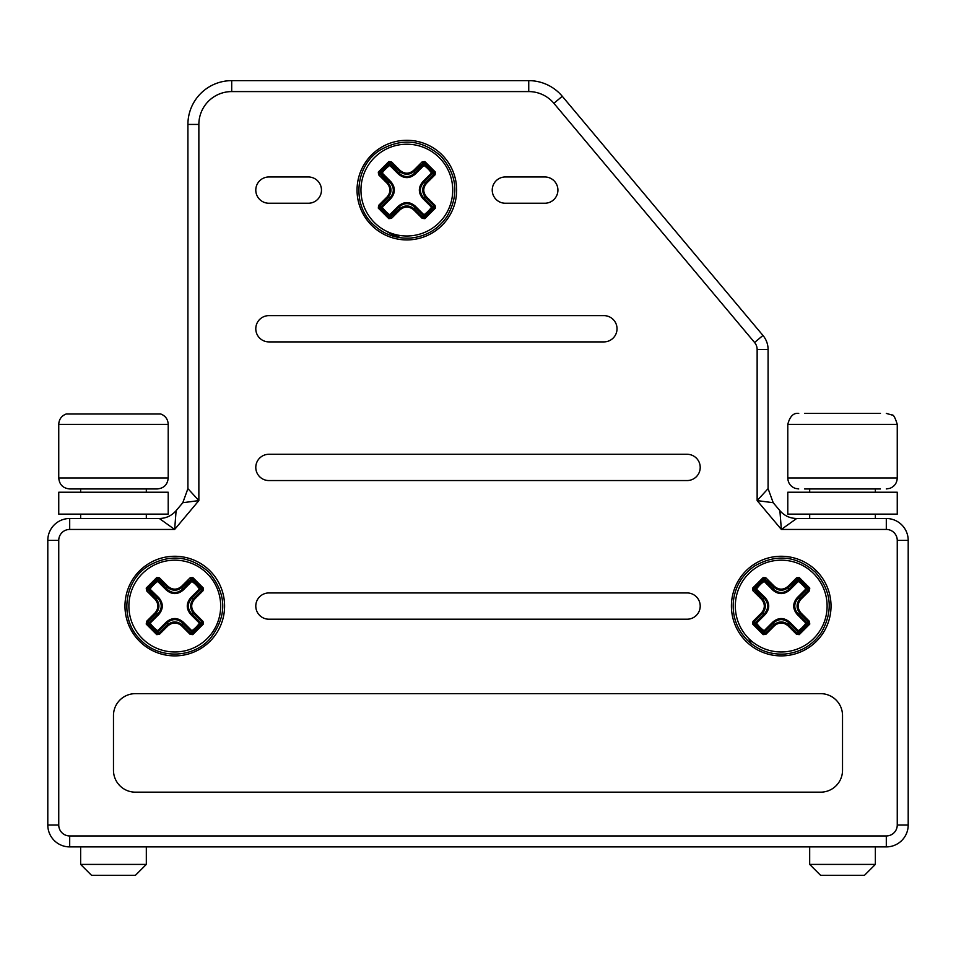 <?xml version="1.0" encoding="UTF-8"?>
<svg xmlns="http://www.w3.org/2000/svg" width="956" height="956" viewBox="0 0 956 956"><rect width="100%" height="100%" fill="white"/><g stroke="black" fill="none" stroke-linecap="round" stroke-linejoin="round"><path stroke-width="1.43" d="M768.086 488.635L768.086 349.526A21.892 21.892 0 0 0 762.96 335.448L562.271 96.281A43.785 43.785 0 0 0 528.74 80.639L231.699 80.639A43.785 43.785 0 0 0 187.914 124.423L187.914 488.635L198.86 500.597L182.799 502.713L176.107 510.683L174.649 529.445L159.341 518.499L69.692 518.499A21.892 21.892 0 0 0 47.8 540.391L47.8 825.004A21.892 21.892 0 0 0 69.692 846.897L886.308 846.897A21.892 21.892 0 0 0 908.2 825.004L908.2 540.391A21.892 21.892 0 0 0 886.308 518.499L796.659 518.499L886.308 518.499A21.892 21.892 0 0 1 908.2 540.391L897.254 540.391A10.946 10.946 0 0 0 886.308 529.445L781.351 529.445L779.893 510.683L773.201 502.713L779.893 510.683C784.338 515.75 789.931 518.355 796.659 518.499L781.351 529.445L757.14 500.597L773.201 502.713L768.086 488.635L757.14 500.597L757.14 349.526A10.946 10.946 0 0 0 754.571 342.487L762.96 335.448A21.892 21.892 0 0 1 768.086 349.526L757.14 349.526M590.426 129.825L759.291 331.075M176.107 510.683C171.662 515.75 166.069 518.355 159.341 518.499L69.692 518.499A21.892 21.892 0 0 0 47.8 540.391L58.746 540.391L58.746 825.004A10.946 10.946 0 0 0 69.692 835.95L886.308 835.95A10.946 10.946 0 0 0 897.254 825.004L897.254 540.391M748.763 638.524A45.888 45.888 0 0 1 748.763 573.624A45.888 45.888 0 0 1 813.676 573.624A45.888 45.888 0 0 1 813.676 638.524A45.888 45.888 0 0 1 748.763 638.524A55.83 55.83 0 0 0 751.069 643.113M386.391 231.185A45.972 45.972 0 0 0 400.277 237.411M146.316 864.415L80.639 864.415L91.585 875.361L135.37 875.361L146.316 864.415L146.316 846.897M58.746 514.125L168.208 514.125L168.208 492.232L58.746 492.232L58.746 514.125M146.316 492.232L146.316 488.946L113.477 488.946L157.262 488.946C163.918 488.301 167.563 484.644 168.208 478L168.208 424.356C167.945 419.337 165.484 415.884 160.811 414.008L66.143 414.008C61.483 415.884 59.009 419.337 58.746 424.356L168.208 424.356M168.208 478L58.746 478C59.392 484.644 63.048 488.301 69.692 488.946L113.477 488.946M858.847 413.41L826.187 413.41M860.209 864.415L809.684 864.415L820.63 875.361L864.415 875.361L875.361 864.415L860.209 864.415M796.408 514.125L897.254 514.125L897.254 492.232L787.792 492.232L787.792 514.125L796.408 514.125M875.361 492.232L875.361 488.946L814.082 488.946M804.605 488.946L880.44 488.946M804.605 413.41L880.44 413.41M603.881 341.901L268.923 341.901A13.133 13.133 0 0 1 255.79 328.756A13.133 13.133 0 0 1 268.923 315.623L603.881 315.623A13.133 13.133 0 0 1 617.026 328.756A13.133 13.133 0 0 1 603.881 341.901M700.21 606.08A13.133 13.133 0 0 0 687.077 592.935L268.923 592.935A13.133 13.133 0 0 0 255.79 606.08A13.133 13.133 0 0 0 268.923 619.213L687.077 619.213A13.133 13.133 0 0 0 700.21 606.08M308.334 203.246L268.923 203.246A13.133 13.133 0 0 1 255.79 190.101A13.133 13.133 0 0 1 268.923 176.968L308.334 176.968A13.133 13.133 0 0 1 321.467 190.101A13.133 13.133 0 0 1 308.334 203.246M687.077 480.557L268.923 480.557A13.133 13.133 0 0 1 255.79 467.424A13.133 13.133 0 0 1 268.923 454.279L687.077 454.279A13.133 13.133 0 0 1 700.21 467.424A13.133 13.133 0 0 1 687.077 480.557M135.37 693.65L820.63 693.65A21.892 21.892 0 0 1 842.523 715.542L842.523 770.273A21.892 21.892 0 0 1 820.63 792.166L135.37 792.166A21.892 21.892 0 0 1 113.477 770.273L113.477 715.542A21.892 21.892 0 0 1 135.37 693.65M746.003 641.297A49.808 49.808 0 0 0 816.436 641.297A49.808 49.808 0 0 0 816.436 570.851A49.808 49.808 0 0 0 746.003 570.851A49.808 49.808 0 0 0 746.003 641.297M544.777 203.246L505.365 203.246A13.133 13.133 0 0 1 492.232 190.101A13.133 13.133 0 0 1 505.365 176.968L544.777 176.968A13.133 13.133 0 0 1 557.91 190.101A13.133 13.133 0 0 1 544.777 203.246M371.633 225.329A49.808 49.808 0 0 0 442.066 225.329A49.808 49.808 0 0 0 442.066 154.884A49.808 49.808 0 0 0 371.633 154.884A49.808 49.808 0 0 0 371.633 225.329M139.564 641.297A49.808 49.808 0 0 0 209.997 641.297A49.808 49.808 0 0 0 209.997 570.851A49.808 49.808 0 0 0 139.564 570.851A49.808 49.808 0 0 0 139.564 641.297M182.799 502.713L187.914 488.635L182.799 502.713M155.015 612.939L146.531 621.412L147.296 622.177L146.232 624.089L156.76 634.629L157.334 633.708L159.437 634.33L167.921 625.845C172.498 622.057 177.063 622.057 181.64 625.845L190.125 634.33L192.216 633.708L192.789 634.629L203.329 624.089L202.266 622.177L203.031 621.412L194.546 612.939L193.793 613.692C189.599 608.614 189.599 603.535 193.793 598.456L194.546 599.209L203.031 590.736L202.266 589.971L203.329 588.06L192.801 577.532L182.405 587.068C177.326 591.25 172.235 591.25 167.157 587.068L167.921 586.303L159.437 577.83L156.772 577.52L146.232 588.06L155.768 598.456L155.015 599.209C158.804 603.786 158.804 608.363 155.015 612.939L155.768 613.692L147.296 622.177M761.454 612.939L752.97 621.412L753.734 622.177L752.671 624.089L763.199 634.629L763.784 633.708L765.875 634.33L774.36 625.845C778.937 622.057 783.502 622.057 788.079 625.845L796.563 634.33L798.666 633.708L799.228 634.629L809.768 624.089L808.704 622.177L809.469 621.412L800.985 612.939L800.232 613.692C796.037 608.614 796.037 603.535 800.232 598.456L800.985 599.209L809.469 590.736L808.704 589.971L809.768 588.06L799.24 577.532L788.843 587.068C783.765 591.25 778.674 591.25 773.595 587.068L774.36 586.303L765.875 577.83L763.211 577.52L752.671 588.06L762.207 598.456L761.454 599.209C765.242 603.786 765.242 608.363 761.454 612.939L762.207 613.692L753.734 622.177M146.854 590.019L150.128 589.004A29.995 29.995 0 0 1 157.704 581.415L158.469 580.65L157.095 580.531L157.704 581.415L158.469 580.65L157.095 580.531L157.704 581.415L166.392 590.103L167.157 587.068L156.772 577.52M146.232 588.06L146.531 590.736L147.296 589.971M158.672 578.583L159.437 577.83M192.801 577.532L190.125 577.83L181.64 586.303L182.405 589.35L191.092 580.65L191.857 581.415L192.467 580.531L191.092 580.65L191.857 581.415L192.467 580.531L191.092 580.65L190.83 578.141M190.125 577.83L190.877 578.583M158.672 633.565L167.157 625.081C172.235 620.898 177.326 620.898 182.405 625.081L181.64 625.845M190.83 634.007L191.092 631.498L192.467 631.617L191.857 630.733L183.17 622.045L182.405 622.798C177.326 618.568 172.235 618.568 167.157 622.798L167.921 625.845M146.698 623.455L150.128 623.145L149.363 622.392L158.051 613.692L158.816 614.457C163.44 608.864 163.44 603.284 158.816 597.691L155.768 598.456C159.963 603.535 159.963 608.614 155.768 613.692L158.051 613.692C162.281 608.614 162.281 603.535 158.051 598.456L149.363 589.768L150.128 589.004L149.244 588.382L149.363 589.768L149.244 588.382L146.698 588.693M158.732 634.007L157.704 630.733A29.995 29.995 0 0 1 150.128 623.145L149.363 622.392L149.244 623.766L150.128 623.145L158.816 614.457M157.704 630.733L157.095 631.617L158.469 631.498L157.704 630.733L157.095 631.617L158.469 631.498L167.157 622.798L166.392 622.045L157.704 630.733M157.393 634.163L157.095 631.617A31.07 31.07 0 0 1 149.244 623.766L149.363 622.392L146.854 622.129M202.708 622.129L199.434 623.145A29.995 29.995 0 0 1 191.857 630.733L191.092 631.498L192.467 631.617L191.857 630.733L191.092 631.498L182.405 622.798L182.405 625.081L190.877 633.565M192.168 634.163L192.467 631.617A31.07 31.07 0 0 0 200.318 623.766L200.198 622.392L199.434 623.145L200.318 623.766L200.198 622.392L191.511 613.692L190.746 614.457L199.434 623.145L202.863 623.455M202.863 588.693L199.434 589.004L200.198 589.768L191.511 598.456L190.746 597.691C186.121 603.284 186.121 608.864 190.746 614.457M202.266 589.971L193.793 598.456L191.511 598.456C187.28 603.535 187.28 608.614 191.511 613.692L193.793 613.692L202.266 622.177M166.392 590.103C171.984 594.74 177.577 594.74 183.17 590.103L191.857 581.415A29.995 29.995 0 0 1 199.434 589.004L200.198 589.768L200.318 588.382L199.434 589.004L190.746 597.691M183.17 590.103L182.405 589.35C177.326 593.58 172.235 593.58 167.157 589.35L158.469 580.65L158.732 578.141M158.816 597.691L149.244 588.382A31.07 31.07 0 0 1 157.095 580.531L157.393 577.986M157.31 580.842L158.206 580.925M192.168 577.986L192.467 580.531A31.07 31.07 0 0 1 200.318 588.382L200.198 589.768L202.708 590.019M753.292 590.019L756.566 589.004A29.995 29.995 0 0 1 764.143 581.415L764.908 580.65L763.533 580.531L764.143 581.415L764.908 580.65L763.533 580.531L764.143 581.415L772.83 590.103L773.595 587.068L763.211 577.52M752.671 588.06L752.97 590.736L753.734 589.971M765.123 578.583L765.875 577.83M799.24 577.532L796.563 577.83L788.079 586.303L788.843 589.35L797.531 580.65L798.296 581.415L798.905 580.531L797.531 580.65L798.296 581.415L798.905 580.531L797.531 580.65L797.268 578.141M796.563 577.83L797.328 578.583M765.123 633.565L773.595 625.081C778.674 620.898 783.765 620.898 788.843 625.081L788.079 625.845M797.268 634.007L797.531 631.498L798.905 631.617L798.296 630.733L789.608 622.045L788.843 622.798C783.765 618.568 778.674 618.568 773.595 622.798L774.36 625.845M753.137 623.455L756.566 623.145L755.802 622.392L764.489 613.692L765.254 614.457C769.879 608.864 769.879 603.284 765.254 597.691L762.207 598.456C766.401 603.535 766.401 608.614 762.207 613.692L764.489 613.692C768.72 608.614 768.72 603.535 764.489 598.456L755.802 589.768L756.566 589.004L755.682 588.382L755.802 589.768L755.682 588.382L753.137 588.693M765.17 634.007L764.143 630.733A29.995 29.995 0 0 1 756.566 623.145L755.802 622.392L755.682 623.766L756.566 623.145L765.254 614.457M764.143 630.733L763.533 631.617L764.908 631.498L764.143 630.733L763.533 631.617L764.908 631.498L773.595 622.798L772.83 622.045L764.143 630.733M763.832 634.163L763.533 631.617A31.07 31.07 0 0 1 755.682 623.766L755.802 622.392L753.292 622.129M809.146 622.129L805.872 623.145A29.995 29.995 0 0 1 798.296 630.733L797.531 631.498L798.905 631.617L798.296 630.733L797.531 631.498L788.843 622.798L788.843 625.081L797.328 633.565M798.607 634.163L798.905 631.617A31.07 31.07 0 0 0 806.756 623.766L806.637 622.392L805.872 623.145L806.756 623.766L806.637 622.392L797.949 613.692L797.185 614.457L805.872 623.145L809.302 623.455M809.302 588.693L805.872 589.004L806.637 589.768L797.949 598.456L797.185 597.691C792.56 603.284 792.56 608.864 797.185 614.457M808.704 589.971L800.232 598.456L797.949 598.456C793.719 603.535 793.719 608.614 797.949 613.692L800.232 613.692L808.704 622.177M772.83 590.103C778.423 594.74 784.016 594.74 789.608 590.103L798.296 581.415A29.995 29.995 0 0 1 805.872 589.004L806.637 589.768L806.756 588.382L805.872 589.004L797.185 597.691M789.608 590.103L788.843 589.35C783.765 593.58 778.674 593.58 773.595 589.35L764.908 580.65L765.17 578.141M765.254 597.691L755.682 588.382A31.07 31.07 0 0 1 763.533 580.531L763.832 577.986M763.748 580.842L764.645 580.925M798.607 577.986L798.905 580.531A31.07 31.07 0 0 1 806.756 588.382L806.637 589.768L809.146 590.019M387.072 196.96L378.6 205.444L379.365 206.209L378.301 208.121L388.829 218.649L399.226 209.113C404.304 204.931 409.383 204.931 414.474 209.113L413.709 209.878L422.194 218.35L424.285 217.741L424.858 218.661L435.398 208.121L434.335 206.209L435.1 205.444L426.615 196.96L425.85 197.725C421.668 192.646 421.668 187.567 425.85 182.488L426.615 183.241L435.1 174.769L434.335 174.004L435.398 172.092L424.858 161.552L422.194 161.851L413.709 170.335L414.474 171.1C409.395 175.283 404.304 175.283 399.226 171.1L388.829 161.552L378.301 172.092L387.837 182.488L387.072 183.241C390.861 187.818 390.861 192.395 387.072 196.96L390.12 197.725C394.35 192.646 394.35 187.567 390.12 182.488L381.432 173.789L382.197 173.036L381.301 172.415L381.432 173.789L382.197 173.036L381.301 172.415L381.432 173.789L378.923 174.052M378.301 172.092L378.6 174.769L379.365 174.004M390.741 162.616L391.506 161.851L388.829 161.552M378.767 207.488L382.197 207.177L381.432 206.412L390.12 197.725L390.885 198.489C395.509 192.897 395.509 187.316 390.885 181.724L382.197 173.036A29.995 29.995 0 0 1 389.773 165.448L390.538 164.683L389.164 164.563L389.773 165.448L390.538 164.683L389.164 164.563L389.773 165.448L398.461 174.135L399.226 173.371L399.99 170.335L391.506 161.851M424.858 161.552L414.474 171.1L414.474 173.371L423.161 164.683L423.926 165.448L424.536 164.563L423.161 164.683L423.926 165.448L424.536 164.563L423.161 164.683L422.899 162.173M422.194 161.851L422.946 162.616M422.899 218.04L423.161 215.518L424.536 215.65L423.926 214.765L415.227 206.078L414.474 206.831C409.383 202.6 404.304 202.6 399.226 206.831L399.99 209.878C404.555 206.09 409.132 206.09 413.709 209.878M390.741 217.598L391.506 218.35L399.99 209.878M390.885 181.724L387.837 182.488C392.02 187.567 392.02 192.646 387.837 197.725L379.365 206.209M390.789 218.04L389.773 214.765A29.995 29.995 0 0 1 382.197 207.177L381.432 206.412L381.301 207.799L382.197 207.177L390.885 198.489M389.773 214.765L389.164 215.65L390.538 215.518L389.773 214.765L389.164 215.65L390.538 215.518L399.226 206.831L398.461 206.078L389.773 214.765M389.462 218.195L389.164 215.65A31.07 31.07 0 0 1 381.301 207.799L381.432 206.412L378.923 206.161M434.777 206.161L431.503 207.177A29.995 29.995 0 0 1 423.926 214.765L423.161 215.518L424.536 215.65L423.926 214.765L423.161 215.518L414.474 206.831L414.474 209.113L422.946 217.598M424.225 218.195L424.536 215.65A31.07 31.07 0 0 0 432.387 207.799L432.267 206.412L431.503 207.177L432.387 207.799L432.267 206.412L423.58 197.725L422.815 198.489L431.503 207.177L434.932 207.488M434.932 172.725L431.503 173.036L432.267 173.789L423.58 182.488L422.815 181.724C418.19 187.304 418.19 192.897 422.815 198.489M434.335 174.004L425.85 182.488L423.58 182.488C419.349 187.567 419.349 192.646 423.58 197.725L425.85 197.725L434.335 206.209M398.461 174.135C404.053 178.772 409.646 178.772 415.227 174.135L423.926 165.448A29.995 29.995 0 0 1 431.503 173.036L432.267 173.789L432.387 172.415L431.503 173.036L422.815 181.724M415.227 174.135L414.474 173.371C409.383 177.613 404.304 177.613 399.226 173.371L390.538 164.683L390.789 162.173M378.767 172.725L381.301 172.415A31.07 31.07 0 0 1 389.164 164.563L389.462 162.018M389.367 164.874L390.275 164.946M424.225 162.018L424.536 164.563A31.07 31.07 0 0 1 432.387 172.415L432.267 173.789L434.777 174.052M754.571 342.487L553.894 103.32L562.271 96.281A43.785 43.785 0 0 0 528.74 80.639L528.74 91.585L231.699 91.585A32.839 32.839 0 0 0 198.86 124.423L187.914 124.423M231.699 91.585L231.699 80.639M58.746 825.004L47.8 825.004A21.892 21.892 0 0 0 69.692 846.897L69.692 835.95M886.308 835.95L886.308 846.897A21.892 21.892 0 0 0 908.2 825.004L897.254 825.004M779.893 510.683C784.338 515.75 789.931 518.355 796.659 518.499M198.86 124.423L198.86 500.597L174.649 529.445L69.692 529.445A10.946 10.946 0 0 0 58.746 540.391M553.894 103.32A32.839 32.839 0 0 0 528.74 91.585M897.254 478L897.254 424.356L787.792 424.356L787.792 478L897.254 478C896.991 483.031 894.517 486.485 889.857 488.361L886.308 488.946M886.308 529.445L886.308 518.499M69.692 529.445L69.692 518.499M142.325 638.524A45.888 45.888 0 0 1 142.325 573.624A45.888 45.888 0 0 1 207.237 573.624A45.888 45.888 0 0 1 207.237 638.524A45.888 45.888 0 0 1 142.325 638.524M146.531 590.736L155.015 599.209M181.64 586.303C177.063 590.091 172.498 590.091 167.921 586.303M203.031 590.736L203.329 588.06M194.546 612.939C190.758 608.363 190.758 603.786 194.546 599.209M203.329 624.089L203.031 621.412M190.125 634.33L192.789 634.629M156.76 634.629L159.437 634.33M146.531 621.412L146.232 624.089M157.334 578.44L147.14 588.633M202.421 588.633L192.216 578.44M192.216 633.708L202.421 623.515M147.14 623.515L157.334 633.708M183.17 622.045C177.577 617.409 171.984 617.409 166.392 622.045M752.97 590.736L761.454 599.209M788.079 586.303C783.502 590.091 778.937 590.091 774.36 586.303M809.469 590.736L809.768 588.06M800.985 612.939C797.196 608.363 797.196 603.786 800.985 599.209M809.768 624.089L809.469 621.412M796.563 634.33L799.228 634.629M763.199 634.629L765.875 634.33M752.97 621.412L752.671 624.089M763.784 578.44L753.579 588.633M808.86 588.633L798.666 578.44M798.666 633.708L808.86 623.515M753.579 623.515L763.784 633.708M789.608 622.045C784.016 617.409 778.423 617.409 772.83 622.045M374.394 222.557A45.888 45.888 0 0 1 374.394 157.656A45.888 45.888 0 0 1 439.294 157.656A45.888 45.888 0 0 1 439.294 222.557A45.888 45.888 0 0 1 374.394 222.557M378.6 174.769L387.072 183.241M413.709 170.335C409.132 174.123 404.567 174.123 399.99 170.335M435.1 174.769L435.398 172.092M426.615 196.96C422.827 192.395 422.827 187.818 426.615 183.241M435.398 208.121L435.1 205.444M422.194 218.35L424.858 218.661M388.829 218.649L391.506 218.35M378.6 205.444L378.301 208.121M389.403 162.472L379.209 172.666M434.49 172.666L424.285 162.472M424.285 217.741L434.49 207.548M379.209 207.548L389.403 217.741M415.227 206.078C409.646 201.441 404.053 201.441 398.461 206.078M146.316 514.125L146.316 518.499M809.684 846.897L809.684 864.415M809.684 514.125L809.684 518.499M897.254 424.356C895.139 417.557 893.394 414.45 892.032 415.024L886.308 413.41M80.639 514.125L80.639 518.499M809.684 488.946L809.684 492.232M58.746 478L58.746 424.356M80.639 488.946L80.639 492.232M80.639 846.897L80.639 864.415M875.361 514.125L875.361 518.499M875.361 846.897L875.361 864.415M787.792 424.356C789.871 416.338 793.528 412.693 798.738 413.41M787.792 478C788.055 483.031 790.516 486.485 795.189 488.361L798.738 488.946M208.778 572.07C190.101 555.771 169.977 553.715 148.383 565.892C123.288 581.176 119.309 620.002 140.783 640.078C158.839 659.138 192.383 658.6 209.83 638.99C227.42 616.405 227.062 594.094 208.778 572.07M815.217 572.07C796.551 555.771 776.415 553.715 754.822 565.892C742.035 574.711 734.853 586.841 733.288 602.304C732.416 616.931 737.064 629.514 747.222 640.078C757.773 650.235 770.369 654.872 784.995 654.012C800.447 652.446 812.588 645.264 821.407 632.478C833.584 610.884 831.517 590.748 815.217 572.07M440.847 156.103C422.17 139.803 402.046 137.748 380.452 149.913C355.357 165.209 351.378 204.034 372.852 224.11C383.404 234.256 395.999 238.904 410.614 238.044C426.077 236.479 438.218 229.297 447.038 216.498C459.215 194.916 457.147 174.781 440.847 156.103"/></g></svg>
